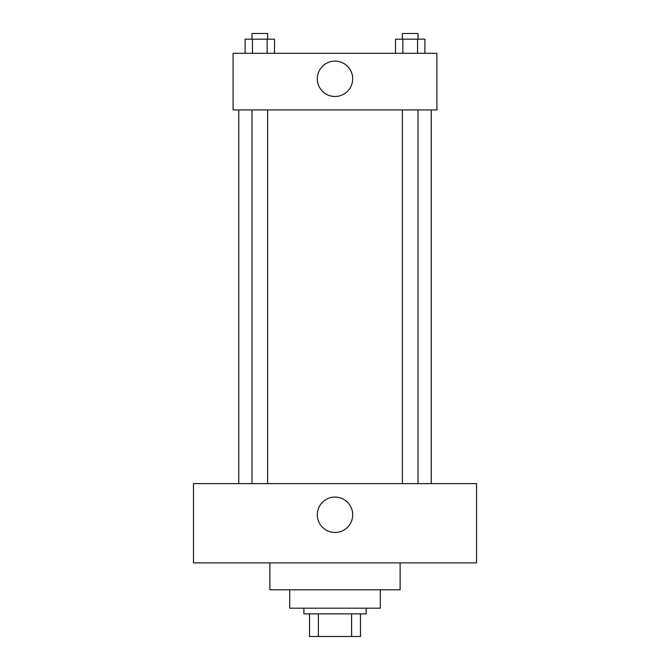 <?xml version="1.0" encoding="UTF-8"?>
<svg xmlns="http://www.w3.org/2000/svg" width="670" height="670" viewBox="0 0 670 670"><rect width="100%" height="100%" fill="white"/><g stroke="black" fill="none" stroke-linecap="round" stroke-linejoin="round"><path stroke-width="1" d="M351.616 613.854L351.616 636.5L309.523 636.5L309.523 613.854M351.616 636.5L360.477 636.5L360.477 613.854L360.477 636.5M366.138 608.193L366.138 613.854L303.862 613.854L303.862 608.193M318.384 613.854L318.384 636.5M380.292 589.793L380.292 608.193L289.708 608.193L289.708 589.793M400.116 562.892L400.116 589.793L269.884 589.793L269.884 562.892M476.546 562.892L193.454 562.892L193.454 483.623L476.546 483.623L476.546 562.892M335 497.073A17.696 17.696 0 0 1 350.326 523.613A17.696 17.696 0 0 1 319.674 523.613A17.696 17.696 0 0 1 335 497.073M431.254 109.939L431.254 483.623M402.377 483.623L402.377 109.939M267.623 109.939L267.623 483.623M436.915 109.939L233.085 109.939L233.085 53.315L436.915 53.315L436.915 109.939M352.696 78.792A17.696 17.696 0 0 1 326.156 94.118A17.696 17.696 0 0 1 326.156 63.474A17.696 17.696 0 0 1 352.696 78.792M424.897 53.315L424.897 39.161L395.484 39.161L395.484 53.315M417.544 39.161L417.544 53.315M402.838 39.161L402.838 53.315M402.377 39.161L402.377 33.5L418.005 33.5L418.005 39.161M274.516 53.315L274.516 39.161L245.103 39.161L245.103 53.315M267.163 39.161L267.163 53.315M252.456 39.161L252.456 53.315M251.995 39.161L251.995 33.5L267.623 33.5L267.623 39.161M238.746 109.939L238.746 483.623M418.005 483.623L418.005 109.939M251.995 109.939L251.995 483.623"/></g></svg>
